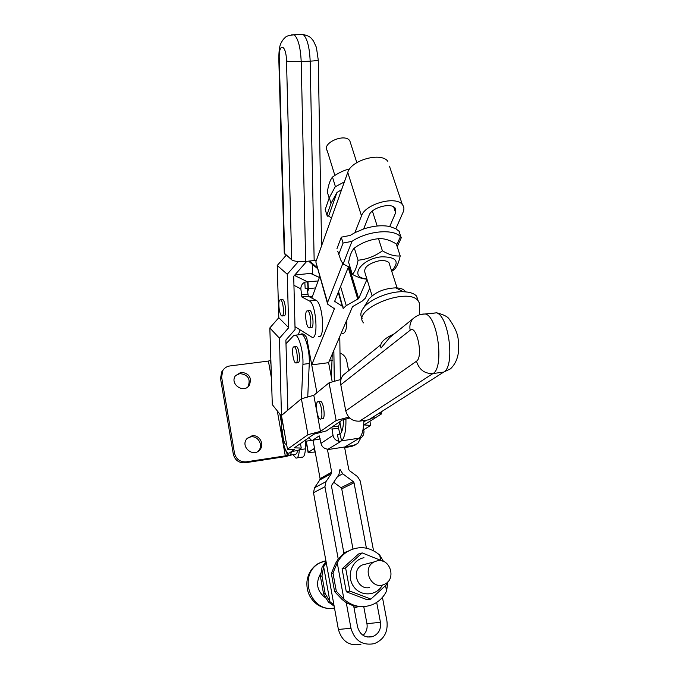 <?xml version="1.0" encoding="UTF-8"?>
<svg xmlns="http://www.w3.org/2000/svg" width="679" height="679" viewBox="0 0 679 679"><rect width="100%" height="100%" fill="white"/><g stroke="black" fill="none" stroke-linecap="round" stroke-linejoin="round"><path stroke-width="1.02" d="M309.437 300.992C316.346 303.768 318.765 341.07 311.822 337.14L295 326.701L293.939 285.324L300.856 288.881L301.841 296.935L309.437 300.992L316.007 300.254L308.3 296.222L307.417 289.958L307.977 288.516M307.545 292.165L308.648 288.668M312.298 296.74L311.033 296.417M307.57 273.696L294.728 275.08M300.856 288.881C300.839 285.834 302.155 283.584 304.812 282.124L318.128 280.936M304.812 282.124L305.168 288.414L308.351 288.702L307.977 282.023M312.646 273.578L310.676 273.272M342.123 333.44C345.263 333.898 346.85 329.391 346.876 319.911M315.548 287.921L308.351 288.702M309.666 327.685L311.067 327.516C314.377 329.374 313.155 311.593 309.887 310.549L309.072 310.634M316.007 300.254C323.026 303.012 325.402 340.255 318.358 336.343M287.862 410.133L285.884 340.026L295.076 329.536L295 326.701M298.276 334.832L300.101 329.875M342.802 263.613L327.567 302.52L327.677 304.192L334.416 308.707L311.729 364.869L306.645 337.471C304.243 333.966 302.079 333.007 300.143 334.611L301.799 334.408C305.643 335.46 309.93 352.028 309.259 363.503L307.74 396.994M311.814 298.064L319.716 276.616M369.732 288.176L365.31 298.242L362.153 301.137L352.554 306.619L328.602 362.679L311.729 364.869L316.906 392.751M399.549 231.59L395.832 228.764L389.729 226.514C382.048 225.004 373.348 225.818 363.613 228.976L354.913 232.651L350.152 235.435L341.282 237.175L343.065 243.065L351.977 241.359C367.347 230.877 393.294 228.475 400.432 236.64L401.459 237.361L397.223 246.757M350.203 267.492L343.082 264.046L351.977 241.359M396.655 245.034L400.432 236.64M343.082 264.046L340.841 260.193L337.752 251.281M336.962 248.65L341.282 237.175M338.711 254.481L343.065 243.065M338.566 291.537L343.158 308.487L346.248 305.626L358.682 298.599L366.991 279.307M343.065 306.798L334.654 301.315L348.403 266.957M395.832 228.764L403.148 212.111C404.378 209.217 404.115 206.713 402.358 204.591L389.449 166.143M354.913 232.651L361.483 215.888C365.175 203.929 395.865 195.459 402.358 204.591M363.613 228.976L369.13 215.192C371.566 207.57 391.062 202.249 395.153 208.088L395.636 212.79L393.684 206.891M389.729 226.514L395.636 212.79M341.588 189.696L331.479 218.061L328.653 216.049L336.945 192.505L341.588 189.696L347.758 172.398C351.179 160.057 381.267 151.782 387.845 161.364M344.389 181.853L335.197 186.835L329.298 197.682L331.021 203.361L336.945 192.505M328.653 216.049L327.643 216.202L326.905 215.124L325.428 210.218M325.216 209.497L329.298 197.682M326.905 215.124L331.021 203.361M327.405 303.275L315.837 261.916L331.479 218.061M312.62 273.569L312.433 264.487L308.699 261.152M348.853 417.11L336.156 420.496L320.48 431.377L307.952 434.679L287.48 449.235L294.491 449.422L291.529 451.476L297.606 450.559C297.054 453.317 296.18 454.557 294.975 454.268L289.941 455.04M284.747 447.911C286.36 452.095 287.871 453.801 289.288 453.037L291.529 451.476C290.994 454.243 290.128 455.482 288.948 455.193C287.514 454.641 286.114 452.214 284.747 447.911C281.955 439.279 281.021 431.165 281.972 423.56L282.532 421.532M281.785 417.347L281.972 423.56M281.598 416.32L272.304 404.625L269.818 327.957L279.485 338.218L281.454 415.514L287.48 449.235M293.939 285.324L293.71 276.243L306.764 261.347M298.37 261.551L287.242 274.248L288.702 327.702L279.485 338.218M316.414 260.295L305.66 261.457C298.972 261.95 294.321 261.407 291.698 259.836L284.255 253.131L278.797 58.386M339.78 336.512L340.366 379.603M334.323 381.318L333.847 350.398M317.348 268.409L312.433 264.487M317.118 267.636L309.743 261.042M286.182 255.27L277.227 265.489L278.797 317.704L269.818 327.957M287.242 274.248L277.227 265.489M288.702 327.702L278.797 317.704M282.422 315.837L283.856 315.676C286.784 317.382 285.57 300.491 282.693 299.558L282.014 299.634M287.828 409.191L288.303 409.76M279.74 300.05C277.753 302.045 279.442 315.26 281.768 315.913C284.679 317.619 283.457 300.729 280.597 299.795L279.74 300.05M363.876 421.88L366.618 420.123M379.722 413.732L381.564 413.893L364.054 424.944L370.7 425.394L363.706 429.722M370.7 425.394L369.894 421.26M340.96 379.434L329.06 382.803L313.8 395.297L301.391 398.768L281.793 415.225M285.986 343.769L293.591 335.664L295.526 335.163C299.303 336.224 303.564 352.825 302.927 364.317L301.468 398.743M270.997 364.334L270.31 360.498L270.853 359.921M288.176 454.735L287.242 455.38L286.81 452.944M297.606 450.559L299.312 449.787C298.972 455.626 297.843 458.393 295.917 458.079L292.938 454.582L285.46 456.611L245.026 462.798C238.864 463.112 234.968 460.243 233.321 454.2L220.514 378.415L221.71 371.897L223.052 370.148M295.738 346.562L296.392 346.485C299.346 347.275 300.78 364.224 297.767 362.654L296.307 362.841M393.65 334.144L389.729 337.522L381.029 348.004C379.315 343.43 383.516 338.813 393.65 334.144L395.059 333.219M350.61 143.286L349.804 140.774C344.839 132.812 321.354 143.235 327.236 150.73L334.874 175.428M372.092 295.815L364.979 272.797C363.494 267.662 368.086 263.69 378.78 260.872C383.754 260.159 387.157 260.795 389.008 262.79L389.721 265.022M405.55 291.868C404.2 289.39 400.975 288.049 395.865 287.854C384.339 288.363 375.428 292.029 369.121 298.853L368.111 300.474M418.188 300.822L416.575 296.129C414.097 293.413 409.666 291.953 403.301 291.749C389.296 291.206 369.52 299.363 363.358 308.122C360.49 312.085 360.099 315.489 362.17 318.332M419.469 306.704L419.452 303.165L418.077 300.695C407.476 286.394 351.068 309.599 363.545 322.898M374.57 417.008L368.739 419.817L359.564 421.158C352.443 421.455 347.843 418.026 345.755 410.888L340.79 384.764C340.162 381.038 340.994 377.804 343.285 375.037L346.18 372.703M306.721 311.041L307.697 310.795C310.94 311.848 312.179 329.638 308.877 327.779C306.229 327.032 304.438 313.07 306.721 311.041M297.054 457.901L301.934 457.154C303.886 457.459 305.041 454.701 305.397 448.861L305.805 439.822M315.217 452.087L313.656 448.861L308.3 452.367L306.254 441.155M377.303 560.778C390.077 557.748 396.714 579.179 384.518 584.254C371.659 591.01 361.101 568.255 374.104 561.915L377.303 560.778M369.614 587.53C357.477 590.501 350.78 570.445 362.051 565.064L366.957 563.782M325.589 597.953C316.957 591.282 315.311 583.142 320.649 573.543M334.484 608.011C310.422 613.315 297.512 574.434 319.368 563.171L325.869 560.659M333.72 608.129C328.067 609.097 322.754 608.019 317.78 604.87C309.845 599.167 306.246 591.299 306.984 581.275C308.096 573.416 311.865 567.483 318.29 563.502L323.535 561.287M293.523 346.935L294.296 346.74C297.232 347.538 298.675 364.496 295.671 362.925C293.218 362.357 291.376 348.675 293.523 346.935M317.611 401.79C315.081 403.301 317.237 418.459 320.072 419.036C323.459 420.649 321.685 402.452 318.375 401.662L317.611 401.79M319.868 401.459L320.607 401.357C323.934 402.138 325.699 420.326 322.296 418.714L320.785 418.935M286.53 443.896L285.808 444.219C283.499 443.879 281.462 429.892 283.55 428.695L283.788 428.576M363.995 557.739C352.163 559.666 346.103 575.707 353.419 586.215C360.413 596.968 376.794 596.204 382.396 585.001M362.196 552.918L358.537 553.996L342.072 568.807L346.307 591.808L367.127 599.718L370.904 599.09L349.889 591.095L345.594 567.873L362.196 552.918L383.032 561.261M387.191 582.472L387.344 583.906L370.904 599.09M342.072 568.807L345.594 567.873M346.307 591.808L349.889 591.095M360.922 644.32C349.447 646.374 341.936 641.426 338.388 629.458L313.511 492.708L314.513 487.794L319.817 479.934L320.089 478.627L313.027 440.162M325.996 561.363L322.092 567.16L320.412 576.352L321.965 575.945L323.637 566.719L326.217 562.551M323.637 566.719L329.994 601.772L325.148 593.59L323.577 593.913L328.407 602.061L334.136 606.109M333.89 604.768L329.994 601.772M343.727 552.265L345.704 552.103M357.808 606.771L354.065 608.053M321.965 575.945L325.148 593.59M320.412 576.352L323.577 593.913M352.978 548.963L341.732 488.821L341.019 487.683L333.695 482.277M376.684 602.409L380.452 622.295L366.949 623.695C367.662 628.355 366.371 632.251 363.087 635.374M366.949 623.695L363.774 606.729M387.887 581.793L386.589 591.01C383.457 597.367 378.755 601.908 372.465 604.641C362.17 608.46 352.664 606.678 343.947 599.285L336.317 591.299L334.637 591.647L342.224 599.591L346.265 602.689L350.967 628.253L338.388 629.458M327.38 449.116L331.666 472.219L331.403 473.569L325.945 481.683L324.927 486.758L338.218 559.004L335.57 563.307L331.335 573.509L332.99 573.076L337.242 562.832C339.738 557.934 343.243 554.115 347.758 551.365C359.013 545.466 369.665 546.688 379.705 555.032L383.55 561.465M352.588 549.099L343.922 553.309L338.218 559.004M346.265 602.689L353.683 605.982L365.37 606.483M379.705 555.032L380.639 559.912M385.579 585.705L386.589 591.01M337.242 562.832L343.947 599.285M332.99 573.076L336.317 591.299M331.335 573.509L334.637 591.647M366.414 548.165L354.031 482.786L353.292 481.606L342.734 473.798L339.967 469.367L338.974 474.4L331.81 485.095L331.539 486.444L343.922 553.309M344.533 447.02L348.777 469.503L349.515 470.683L357.51 476.59L360.269 481.004L373.543 550.694M341.656 431.776L340.018 423.127M332.235 381.904L328.602 362.679M382.438 597.376L386.937 620.988C388.167 632.073 383.949 639.626 374.282 643.658C362.442 645.78 354.667 640.645 350.967 628.253M353.683 605.982L357.561 626.921C359.972 634.89 364.979 638.133 372.584 636.647C378.602 634.033 381.225 629.255 380.452 622.295M344.55 419.435L345.951 419.758C346.035 430.732 344.584 437.76 341.605 440.832L338.507 428.143L338.617 426.005L340.434 421.277M299.329 449.379L301.264 448.055L294.313 447.86L313.825 434.204L326.336 430.919L331.861 427.133L333.024 435.409L320.989 443.319L319.223 435.85L312.764 440.196L311.517 440.382L308.928 437.632M345.951 419.758L345.967 419.062M363.927 420.522C363.588 429.654 362.051 435.528 359.301 438.159L341.605 440.832M340.824 441.197L338.694 441.248C335.664 440.467 333.771 438.524 333.024 435.409M320.989 443.319C321.702 446.332 323.527 448.208 326.455 448.963L328.152 449.269L327.77 449.583L344.847 446.969L347.852 445.696M343.591 419.69C343.421 426.93 342.326 431.666 340.298 433.906L337.463 434.747L338.694 441.248M363.333 427.77L364.037 431.802L363.562 434.73L361.907 437.106L359.344 438.396M327.694 449.159L327.77 449.583M320.106 438.558L319.088 439.245L312.764 440.196L317.823 439.44M331.861 427.133L342.224 420.055L349.778 418.043M301.264 448.055L300.449 443.565M381.564 413.893L381.335 412.713M336.156 420.496L329.06 382.803M320.48 431.377L313.8 395.297M307.952 434.679L301.391 398.768M277.287 410.888L285.299 455.881L287.242 455.38M270.31 360.498L268.409 361.067L271.447 378.084M285.299 455.881L246.248 461.847C240.069 462.153 236.148 459.276 234.493 453.207L221.617 377.083L222.805 370.53C224.435 367.942 226.786 366.414 229.858 365.956L268.409 361.067M241.02 372.253C249.278 373.28 252.045 377.617 249.32 385.282C243.871 393.93 229.502 384.229 235.35 375.835L241.02 372.253M252.002 435.808C259.378 434.365 264.971 444.465 259.777 449.863C253.233 458.011 239.993 446.629 246.859 438.744L252.002 435.808M247.928 386.809L248.098 386.572C250.814 378.941 248.064 374.621 239.84 373.603L235.486 375.623M258.003 451.374L258.495 450.864C263.664 445.492 258.096 435.443 250.755 436.877L247.292 438.244M331.36 377.244L332.243 354.175M340.009 353.029C343.616 354.472 345.857 357.086 346.731 360.872L348.633 370.726M344.635 447.563L351.603 446.493L355.635 444.804M360.888 437.853L357.757 443.463L353.292 445.5L345.28 446.723M308.3 452.367L315.2 452.061M349.677 168.91C344.007 170.225 338.269 172.941 332.455 177.058C330.079 180.071 328.373 185.078 327.337 192.089L329.154 198.09M332.455 177.058L335.418 186.683M391.622 270.955C399.99 261.704 396.74 256.985 381.887 256.798C360.965 258.47 348.2 278.025 366.83 278.797M366.923 279.086C362.866 279.061 357.994 277.482 352.282 274.341C354.862 271.973 356.789 267.271 358.062 260.227C366.855 259.37 374.969 256.229 382.396 250.823C389.152 254.786 395.093 256.484 400.211 255.907C398.743 262.883 396.595 267.56 393.761 269.936L391.741 271.303M400.211 255.907L396.29 243.922C389.738 239.984 383.813 238.244 378.517 238.694C369.724 239.602 361.661 242.734 354.319 248.081C351.714 250.704 349.821 255.448 348.641 262.34L352.282 274.341M382.396 250.823L378.517 238.694M358.062 260.227L354.319 248.081M307.994 288.524L307.621 281.844L294.431 275.419M310.558 273.425L319.385 277.507M307.663 294.168L301.204 294.881M308.3 296.222L301.841 296.935M334.416 308.707L334.246 308.113M318.239 59.811L318.247 59.956C317.696 60.49 315.005 60.889 310.167 61.152L301.196 61.577C294.143 61.84 289.254 61.653 286.513 61.017C286.215 44.11 278.568 42.013 279.247 58.64L278.797 58.258C279.061 45.281 280.376 43.66 283.593 39C285.63 37.701 284.713 35.563 294.279 34.824C298.234 38.711 300.542 47.632 301.196 61.577L305.66 261.457M300.126 34.587L303.182 34.459C307.214 38.338 309.539 47.233 310.167 61.152L314.165 260.592M291.384 34.858L303.182 34.459C310.812 36.624 310.498 37.43 313.443 40.935L316.406 47.369L318.247 59.956L321.591 245.79M284.696 254.039L279.247 58.64M291.698 259.836L286.513 61.017M281.777 424.774L279.884 414.165M340.79 384.764L410.158 330.24C409.352 325.827 410.269 322.016 412.908 318.799L389.729 337.522M334.908 301.968L334.688 301.23M342.258 306.085L338.227 292.394M327.567 302.52L315.837 261.916M361.483 215.888L347.758 172.398M358.682 298.599L349.176 267.203M357.841 299.371L348.2 267.475M346.248 305.626L340.578 286.504M328.059 449.226L340.985 441.308M358.656 438.642L345.178 446.774M360.778 437.921L360.541 436.682M338.507 428.143L331.844 429.12M338.617 426.005L332.116 426.964M331.666 472.219L320.089 478.627M354.031 482.786L341.732 488.821M353.292 481.606L341.019 487.683M342.734 473.798L337.514 476.565M331.403 473.569L319.817 479.934M325.945 481.683L314.513 487.794M324.927 486.758L313.511 492.708M432.498 313.308L436.707 312.807C443.472 314.598 447.571 316.601 448.989 318.824C455.117 327.405 458.198 334.722 458.24 340.773C459.827 352.97 457.239 362.331 450.474 368.85L443.693 372.084L432.939 373.552C424.562 373.806 419.087 369.69 416.499 361.203C423.543 357.129 416.719 324.07 410.158 330.24M421.099 314.402L436.707 312.807C449.243 316.966 455.108 366.753 443.693 372.084L368.739 419.817M412.908 318.799C417.008 315.192 421.345 313.63 425.928 314.097C438.235 318.298 444.125 368.239 432.939 373.552L359.564 421.158M345.755 410.888L416.499 361.203M221.617 377.083L220.514 378.415M234.493 453.207L233.321 454.2M246.248 461.847L245.026 462.798M302.927 364.317L309.259 363.503M299.312 449.787L305.397 448.861M329.366 360.905L332.286 360.532M353.292 445.5L351.603 446.493M319.41 277.448L310.592 273.374L294.762 275.037M400.746 236.479L398.819 230.648M311.763 296.333L309.081 296.63M282.693 299.558L280.597 299.795M372.381 211.05L377.184 226.005M349.804 140.774L356.831 162.637M389.008 262.79L397.291 288.6M369.121 298.853L363.358 308.122M395.865 287.854L403.301 291.749M416.575 296.129L418.077 300.695M419.503 314.818L419.452 303.165M343.285 375.037L379.909 345.458M307.697 310.795L309.887 310.549M374.104 561.915L362.051 565.064M319.368 563.171L318.29 563.502M294.296 346.74L296.392 346.485M320.607 401.357L318.375 401.662M305.737 441.231L311.483 440.374M347.758 551.365L346.044 551.9M372.584 636.647L367.195 637.012M259.777 449.863L258.495 450.864M249.32 385.282L248.098 386.572M222.805 370.53L221.71 371.897M295.526 335.163L301.799 334.408M306.051 441.189L308.122 452.545"/></g></svg>
